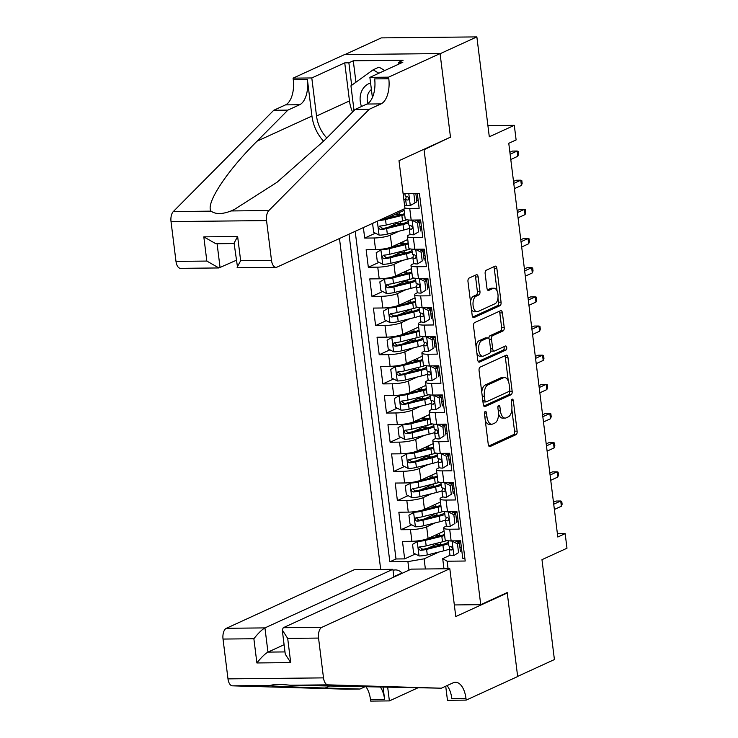 <?xml version="1.0" encoding="UTF-8"?>
<svg xmlns="http://www.w3.org/2000/svg" width="738" height="738" viewBox="0 0 738 738"><rect width="100%" height="100%" fill="white"/><g stroke="black" fill="none" stroke-linecap="round" stroke-linejoin="round"><path stroke-width="1.11" d="M485.226 411.481A2.057 1.042 89.4 0 0 484.469 413.944L488.252 444.359A2.934 1.485 89.4 0 0 489.728 446.638A2.934 1.485 89.4 0 0 490.05 446.564L516.037 434.664A2.934 1.485 89.4 0 0 517.126 431.14L513.334 400.725A2.057 1.042 89.4 0 0 512.31 399.129A2.057 1.042 89.4 0 0 512.08 399.184A2.057 1.042 89.4 0 0 511.314 401.647L511.803 405.586A9.4 4.76 89.4 0 1 508.325 416.859L506.167 417.856A9.4 4.76 89.4 0 1 505.115 418.095A9.4 4.76 89.4 0 1 500.401 410.808L499.912 406.869A2.057 1.042 89.4 0 0 498.879 405.282A2.057 1.042 89.4 0 0 498.648 405.328A2.057 1.042 89.4 0 0 497.892 407.8L498.381 411.73A9.4 4.76 89.4 0 1 494.903 423.012L492.735 423.999A9.4 4.76 89.4 0 1 491.692 424.239A9.4 4.76 89.4 0 1 486.979 416.952L486.49 413.022A2.057 1.042 89.4 0 0 485.456 411.426A2.057 1.042 89.4 0 0 485.226 411.481M478.159 276.953A2.934 1.485 89.4 0 0 476.683 274.674A2.934 1.485 89.4 0 0 476.361 274.757L469.073 278.088A2.934 1.485 89.4 0 0 467.984 281.612L472.191 315.394A2.934 1.485 89.4 0 0 473.667 317.672A2.934 1.485 89.4 0 0 473.99 317.598L499.977 305.698A2.934 1.485 89.4 0 0 501.065 302.174L496.858 268.392A2.934 1.485 89.4 0 0 495.382 266.123A2.934 1.485 89.4 0 0 495.06 266.197L486.25 270.228A2.934 1.485 89.4 0 0 485.161 273.752L486.96 288.207A2.934 1.485 89.4 0 0 488.436 290.486A2.934 1.485 89.4 0 0 488.759 290.412L493.132 288.41A7.86 3.976 89.4 0 1 493.999 288.207A7.86 3.976 89.4 0 1 498.03 295.154A7.86 3.976 89.4 0 1 495.041 303.724L477.929 311.556A7.86 3.976 89.4 0 1 477.062 311.759A7.86 3.976 89.4 0 1 473.03 304.812A7.86 3.976 89.4 0 1 476.019 296.242L478.87 294.932A2.934 1.485 89.4 0 0 479.958 291.409L478.159 276.953L475.576 276.981A2.934 1.485 89.4 0 0 475.051 275.357M449.497 137.591L424.064 149.703L480.733 604.671L507.2 592.549L517.642 676.395L554.413 659.56L541.969 559.672L566.978 548.223L565.16 533.648L557.808 537.015L508.768 143.292L516.12 139.925L514.303 125.34L487.91 125.617M450.531 137.582L440.088 53.736L476.859 36.9L489.303 136.788L514.303 125.34M480.161 367.118A2.934 1.485 89.4 0 0 479.073 370.642L483.279 404.424A2.934 1.485 89.4 0 0 484.755 406.703A2.934 1.485 89.4 0 0 485.078 406.629L511.065 394.729A2.934 1.485 89.4 0 0 512.154 391.205L507.947 357.423A2.934 1.485 89.4 0 0 506.471 355.153A2.934 1.485 89.4 0 0 506.148 355.227L480.161 367.118M477.735 359.913L473.528 326.131A2.934 1.485 89.4 0 1 474.617 322.607L500.604 310.707A2.934 1.485 89.4 0 1 500.927 310.633A2.934 1.485 89.4 0 1 502.403 312.912L504.202 327.368A2.934 1.485 89.4 0 1 503.113 330.892L492.578 335.716A2.934 1.485 89.4 0 0 491.49 339.24L492.68 348.834A2.934 1.485 89.4 0 0 494.156 351.103A2.934 1.485 89.4 0 0 494.478 351.03L505.456 346.011A2.057 1.042 89.4 0 1 505.687 345.956A2.057 1.042 89.4 0 1 506.738 347.773A2.057 1.042 89.4 0 1 505.954 350.015L479.534 362.109A2.934 1.485 89.4 0 1 479.211 362.183A2.934 1.485 89.4 0 1 477.735 359.913M344.895 54.575L381.334 37.887L476.859 36.9M363.382 227.572L364.692 238.079L375.393 233.18M396.97 223.31L388.345 227.249M398.99 231.215L390.328 235.182A11.974 2.269 172.9 0 1 374.12 237.987L375.568 249.647L366.149 249.748L368.327 267.248L379.028 262.35M400.596 252.47L391.979 256.418M402.625 260.385L393.963 264.342A11.974 2.269 172.9 0 1 377.755 267.147L379.203 278.816L369.784 278.909L371.961 296.408L382.662 291.51M404.23 281.639L395.614 285.578M406.251 289.545L397.588 293.512A11.974 2.269 172.9 0 1 381.38 296.316L382.837 307.977L373.41 308.078L375.596 325.578L386.297 320.679M407.865 310.799L399.249 314.748M409.885 318.715L401.223 322.672A11.974 2.269 172.9 0 1 385.015 325.476L386.472 337.146L377.044 337.238L379.221 354.738L389.922 349.84M411.5 339.96L402.883 343.908M413.52 347.875L404.858 351.841A11.974 2.269 172.9 0 1 388.649 354.637L390.098 366.306L380.679 366.408L382.856 383.908L393.557 379M415.125 369.129L406.509 373.077M417.154 377.035L408.492 381.002A11.974 2.269 172.9 0 1 392.284 383.806L393.732 395.476L384.314 395.568L386.491 413.068L397.192 408.169M418.76 398.289L410.144 402.238M420.78 406.204L412.127 410.171A11.974 2.269 172.9 0 1 395.909 412.966L397.367 424.636L387.948 424.737L390.125 442.228L400.826 437.33M422.394 427.459L413.778 431.407M424.415 435.365L415.752 439.331A11.974 2.269 172.9 0 1 399.544 442.136L401.002 453.796L391.574 453.898L393.76 471.397L404.452 466.499M426.029 456.619L417.413 460.567M428.049 464.534L419.387 468.501A11.974 2.269 172.9 0 1 403.179 471.296L404.636 482.966L395.208 483.058L397.385 500.558L408.086 495.659M429.664 485.788L421.038 489.728M431.684 493.694L423.022 497.661A11.974 2.269 172.9 0 1 406.813 500.465L408.262 512.126L398.843 512.227L401.02 529.727L410.448 529.626A11.974 2.269 -7.1 0 0 426.656 526.831L435.319 522.864M433.289 514.949L424.673 518.897M411.721 524.829L401.02 529.727M464.866 558.269L462.744 558.288L460.558 540.788L451.139 540.889A11.974 2.269 -7.1 0 1 445.143 539.672L443.686 528.011A11.974 2.269 -7.1 0 0 449.682 529.22L459.11 529.128L456.923 511.628L447.505 511.72A11.974 2.269 -7.1 0 1 441.509 510.511L440.051 498.842A11.974 2.269 172.9 0 1 441.61 497.467L442.984 496.84M440.051 498.842A11.974 2.269 172.9 0 0 446.056 500.06L455.475 499.958L453.298 482.458L443.87 482.56A11.974 2.269 -7.1 0 1 437.874 481.342L436.426 469.682A11.974 2.269 172.9 0 1 437.975 468.307L439.359 467.671M436.426 469.682A11.974 2.269 172.9 0 0 442.422 470.89L451.841 470.798L449.663 453.298L440.235 453.39A11.974 2.269 -7.1 0 1 434.239 452.182L432.791 440.512A11.974 2.269 172.9 0 1 434.341 439.138L435.724 438.51M432.791 440.512A11.974 2.269 172.9 0 0 438.787 441.73L448.206 441.628L446.029 424.129L436.61 424.23A11.974 2.269 -7.1 0 1 430.605 423.012L429.156 411.352A11.974 2.269 172.9 0 1 430.706 409.977L432.09 409.341M429.156 411.352A11.974 2.269 172.9 0 0 435.152 412.56L444.58 412.468L442.394 394.968L432.975 395.061A11.974 2.269 -7.1 0 1 426.979 393.852L425.522 382.183A11.974 2.269 172.9 0 1 427.081 380.808L428.455 380.181M425.522 382.183A11.974 2.269 172.9 0 0 431.518 383.4L440.946 383.299L438.769 365.799L429.341 365.9A11.974 2.269 -7.1 0 1 423.344 364.683L421.887 353.022A11.974 2.269 172.9 0 1 423.446 351.648L424.83 351.011M421.887 353.022A11.974 2.269 172.9 0 0 427.892 354.231L437.311 354.139L435.134 336.639L425.706 336.731A11.974 2.269 -7.1 0 1 419.71 335.522L418.261 323.853A11.974 2.269 172.9 0 1 419.811 322.488L421.195 321.851M418.261 323.853A11.974 2.269 172.9 0 0 424.258 325.071L433.676 324.969L431.499 307.469L422.081 307.571A11.974 2.269 -7.1 0 1 416.075 306.353L414.627 294.693A11.974 2.269 172.9 0 1 416.177 293.318L417.56 292.691M414.627 294.693A11.974 2.269 172.9 0 0 420.623 295.901L430.051 295.809L427.865 278.309L418.446 278.411A11.974 2.269 -7.1 0 1 412.45 277.193L410.992 265.523A11.974 2.269 172.9 0 1 412.551 264.158L413.926 263.521M410.992 265.523A11.974 2.269 172.9 0 0 416.988 266.741L426.416 266.639L424.23 249.14L414.811 249.241A11.974 2.269 -7.1 0 1 408.815 248.033L407.358 236.363A11.974 2.269 172.9 0 1 408.917 234.988L410.291 234.361M407.358 236.363A11.974 2.269 172.9 0 0 413.354 237.571L422.782 237.479L420.605 219.979L411.177 220.081A11.974 2.269 -7.1 0 1 405.18 218.863L403.954 209.002M380.642 219.675A11.974 2.269 -7.1 0 0 388.151 217.682L404.12 210.367M375.568 249.647A11.974 2.269 -7.1 0 0 391.777 246.852L407.754 239.536M379.203 278.816A11.974 2.269 -7.1 0 0 395.411 276.012L411.389 268.697M382.837 307.977A11.974 2.269 -7.1 0 0 399.046 305.181L415.024 297.866M386.472 337.146A11.974 2.269 -7.1 0 0 402.68 334.342L418.649 327.026M390.098 366.306A11.974 2.269 -7.1 0 0 406.315 363.502L422.284 356.196M393.732 395.476A11.974 2.269 -7.1 0 0 409.941 392.671L425.918 385.356M397.367 424.636A11.974 2.269 -7.1 0 0 413.575 421.832L429.553 414.525M401.002 453.796A11.974 2.269 -7.1 0 0 417.21 451.001L433.188 443.686M404.636 482.966A11.974 2.269 -7.1 0 0 420.844 480.161L436.813 472.855M408.262 512.126A11.974 2.269 -7.1 0 0 424.47 509.331L440.448 502.015M402.173 573.269A9.28 7.804 -114.6 0 0 393.031 570.409M423.022 149.713L424.064 149.703M339.48 238.522L380.697 569.441M480.733 604.671L454.331 604.939M349.019 234.158L389.83 561.812L407.902 561.618L424.11 558.823L438.944 552.024M403.114 193.725L419.442 193.55L465.208 561.028L447.136 561.212L448.077 568.74M408.963 570.16L407.902 561.618M418.105 199.952L416.721 200.588M406.666 205.192L405.282 205.828A11.974 2.269 172.9 0 0 404.664 206.142M421.739 229.121L420.356 229.749M425.374 258.282L423.99 258.918M429.009 287.451L427.625 288.078M432.634 316.611L431.26 317.248M436.269 345.771L434.885 346.408M439.903 374.941L438.52 375.577M443.538 404.101L442.154 404.738M447.173 433.271L445.789 433.907M450.798 462.431L449.414 463.067M454.433 491.6L453.049 492.228M355.19 231.326L396.002 558.98L404.655 558.887L402.478 541.388L411.896 541.295A11.974 2.269 -7.1 0 0 428.105 538.491L444.082 531.175M458.067 520.76L456.684 521.397M446.619 526L445.245 526.637A11.974 2.269 -7.1 0 0 443.686 528.011M404.894 207.996A11.974 2.269 172.9 0 0 409.728 208.411L419.147 208.31L417.311 193.577M406.813 500.465L397.385 500.558M403.179 471.296L393.76 471.397M399.544 442.136L390.125 442.228M395.909 412.966L386.491 413.068M392.284 383.806L382.856 383.908M388.649 354.637L379.221 354.738M385.015 325.476L375.596 325.578M381.38 296.316L371.961 296.408M377.755 267.147L368.327 267.248M374.12 237.987L364.692 238.079M424.11 558.823L425.374 568.98M443.962 568.786L442.699 558.629L447.136 561.212M461.702 549.93L460.318 550.557M450.254 555.17L442.699 558.629M565.16 533.648L557.393 533.722M442.431 544.478L442.615 544.478A19.004 3.607 -7.1 0 0 440.641 544.46A9.428 1.79 172.9 0 1 436.038 543.5L436.029 543.426M436.924 544.118L428.308 548.057M415.356 553.989L404.655 558.887M396.002 558.98L389.83 561.812M438.806 515.318L438.981 515.318A19.004 3.607 -7.1 0 0 437.007 515.29A9.428 1.79 172.9 0 1 432.413 514.331L432.403 514.266M428.769 485.097L428.778 485.17A9.428 1.79 172.9 0 0 433.372 486.13A19.004 3.607 -7.1 0 1 435.355 486.148L435.171 486.139M425.134 455.936L425.143 456.001A9.428 1.79 172.9 0 0 429.737 456.96A19.004 3.607 -7.1 0 1 431.721 456.988L431.536 456.979M421.499 426.767L421.509 426.841A9.428 1.79 172.9 0 0 426.103 427.8A19.004 3.607 -7.1 0 1 428.095 427.819L427.902 427.819M417.874 397.607L417.874 397.681A9.428 1.79 172.9 0 0 422.477 398.631A19.004 3.607 -7.1 0 1 424.461 398.658L424.267 398.649M414.239 368.446L414.249 368.511A9.428 1.79 172.9 0 0 418.843 369.47A19.004 3.607 -7.1 0 1 420.826 369.489L420.642 369.489M410.605 339.277L410.614 339.351A9.428 1.79 172.9 0 0 415.208 340.301A19.004 3.607 -7.1 0 1 417.191 340.329L417.007 340.319M406.97 310.117L406.979 310.181A9.428 1.79 172.9 0 0 411.573 311.141A19.004 3.607 -7.1 0 1 413.566 311.159L413.372 311.159M403.335 280.947L403.345 281.021A9.428 1.79 172.9 0 0 407.948 281.971A19.004 3.607 -7.1 0 1 409.931 281.999L409.738 281.99M396.075 222.618L396.085 222.691A9.428 1.79 172.9 0 0 400.679 223.642A19.004 3.607 -7.1 0 1 402.662 223.669L402.478 223.66M485.3 420.623A9.4 4.76 89.4 0 0 489.11 424.267L491.692 424.239M498.519 413.926A9.4 4.76 89.4 0 0 502.541 418.123L505.115 418.095M488.787 445.992L513.454 434.691A2.934 1.485 89.4 0 0 514.543 431.167L511.858 409.618M508.316 381.186L505.364 357.45A2.934 1.485 89.4 0 0 504.838 355.827M483.805 406.057L508.482 394.756A2.934 1.485 89.4 0 0 509.571 391.232L509.515 390.808M484.912 400.347A2.057 1.042 89.4 0 0 485.936 401.942A2.057 1.042 89.4 0 0 486.167 401.896L508.98 391.454A2.057 1.042 89.4 0 0 509.737 388.981L509.22 384.83A9.4 4.76 89.4 0 0 504.506 377.542A9.4 4.76 89.4 0 0 503.464 377.782L487.873 384.922A9.4 4.76 89.4 0 0 484.396 396.195L484.912 400.347L482.772 400.374M482.956 401.813A2.057 1.042 89.4 0 0 483.362 401.97A2.057 1.042 89.4 0 0 483.584 401.915M504.506 377.542L501.923 377.57A9.4 4.76 89.4 0 0 500.881 377.81L503.464 377.782M481.757 392.201A9.4 4.76 89.4 0 1 485.29 384.95L500.881 377.81M488.86 338.428A2.934 1.485 89.4 0 1 489.995 335.744L500.53 330.919A2.934 1.485 89.4 0 0 501.619 327.395L499.82 312.94A2.934 1.485 89.4 0 0 499.285 311.307M490.705 350.596A2.934 1.485 89.4 0 0 491.573 351.131L494.156 351.103M478.261 361.537L503.371 350.043A2.057 1.042 89.4 0 0 503.906 346.712M481.637 340.725A7.86 3.976 89.4 0 0 478.648 349.295A7.86 3.976 89.4 0 0 482.67 356.242A7.86 3.976 89.4 0 0 483.547 356.039L489.571 353.281A2.934 1.485 89.4 0 0 490.659 349.757L489.469 340.163A2.934 1.485 89.4 0 0 487.993 337.884A2.934 1.485 89.4 0 0 487.67 337.967L481.637 340.725L479.054 340.753A7.86 3.976 89.4 0 0 476.102 346.823M476.896 353.207A7.86 3.976 89.4 0 0 480.097 356.269L482.67 356.242M487.993 337.884L485.41 337.912A2.934 1.485 89.4 0 0 485.087 337.995L487.67 337.967M479.054 340.753L485.087 337.995M470.521 302.008A7.86 3.976 89.4 0 1 473.445 296.27L476.296 294.96A2.934 1.485 89.4 0 0 477.375 291.436L475.576 276.981M471.388 308.991A7.86 3.976 89.4 0 0 474.479 311.787L477.062 311.759M493.999 288.207L491.425 288.235A7.86 3.976 89.4 0 0 490.549 288.438L493.132 288.41M487.495 289.831L490.549 288.438M497.089 291.003L494.275 268.42A2.934 1.485 89.4 0 0 493.74 266.796M472.717 317.026L497.394 305.726A2.934 1.485 89.4 0 0 498.482 302.202L497.956 297.986M437.468 536.471L438.049 536.203A1.799 0.913 89.4 0 0 438.612 535.41M418.667 540.779L412.542 544.349L413.631 553.103L419.156 555.963A7.933 1.504 -7.1 0 0 427.293 554.921L443.63 550.862A22.896 4.345 -7.1 0 0 449.221 549.173A7.933 1.504 -7.1 0 0 449.221 549.256A7.933 1.504 -7.1 0 0 451.305 550.004L451.757 549.921M421.647 540.299A4.041 0.766 -7.1 0 0 423.335 539.976L439.673 535.917A19.004 3.607 -7.1 0 0 444.488 534.45M417.348 541.378A7.933 1.504 -7.1 0 0 425.475 540.336L441.813 536.286A22.896 4.345 -7.1 0 0 444.627 535.52M435.669 535.032A9.428 1.79 -7.1 0 0 439.516 535.419L439.258 533.389M446.813 540.594A22.896 4.345 172.9 0 1 442.505 541.821L426.167 545.88A7.933 1.504 172.9 0 1 420.153 546.821C418.068 548.113 418.215 549.284 420.586 550.317A7.933 1.504 -7.1 0 0 426.601 549.376L442.938 545.327A22.896 4.345 -7.1 0 0 448.519 543.638M448.335 542.135A19.004 3.607 172.9 0 1 440.798 544.958L424.461 549.017A4.041 0.766 172.9 0 1 422.708 549.349L420.568 547.744M441.499 535.437A19.004 3.607 -7.1 0 0 439.516 535.419M420.153 546.821L419.535 546.978M458.556 552.633L453.75 555.603L458.556 552.633L457.468 543.888L451.942 541.019A7.933 1.504 172.9 0 1 449.414 540.862M453.75 555.603A7.933 1.504 172.9 0 1 449.912 554.801L449.221 549.256M459.931 547.439A19.004 3.607 172.9 0 1 461.333 547.015M460.466 551.756L459.377 543.011L457.468 543.888M455.198 540.843L459.377 543.011M459.654 540.797A22.896 4.345 -7.1 0 0 456.721 541.637M458.04 542.319A19.004 3.607 172.9 0 1 460.65 541.471M449.949 546.378L449.23 549.146M452.136 549.625L451.305 550.004C452.911 548.924 452.763 547.762 450.872 546.498A7.933 1.504 172.9 0 1 448.787 545.76L448.16 540.779M561.378 506.25L562.116 504.22L561.747 501.305L560.723 501.001L561.378 506.25L554.376 509.46M553.721 504.211L560.723 501.001L556.074 501.047L553.472 502.237M370.577 82.988A19.456 16.374 -114.6 0 0 361.334 91.973A19.456 16.374 -114.6 0 0 361.5 106.512M371.389 89.51A13.321 11.208 -114.6 0 0 368.031 94.113A13.321 11.208 -114.6 0 0 367.93 103.458M354.028 110.543L350.947 85.811L373.124 69.815L379.009 67.121L384.766 70.534M373.124 69.815L378.88 73.228M393.861 577.07L392.902 569.312L354.305 569.718L226.345 628.296L264.942 627.9L267.959 652.106L284.997 651.922M392.902 569.312L264.942 627.9C261.861 629.671 258.171 633.287 253.872 638.748L223.024 639.062L227.987 678.877L323.502 677.881A8.976 4.548 89.4 0 0 327.921 684.846L441.389 688.194L453.15 682.807A20.95 10.6 -90.6 0 1 455.475 682.263A20.95 10.6 -90.6 0 1 465.992 698.508L466.185 700.113L517.661 676.543L507.255 592.983L506.222 592.992M441.389 688.194L290.145 685.233C280.8 684.181 274.139 684.255 270.173 685.445C265.274 685.823 291.261 687.032 325.209 688.01L359.996 689.034L365.365 686.58M359.996 689.034L345.864 689.181L232.396 685.833A8.976 4.548 -90.6 0 1 227.987 678.877M507.255 592.983L455.78 616.553L449.82 568.721L321.869 627.309A8.976 4.548 89.4 0 0 318.548 638.075L323.502 677.881M232.396 685.833L269.877 685.501M417.468 688.047L389.387 700.906L370.67 701.1L370.467 699.495A20.95 10.6 -90.6 0 0 365.771 686.589M466.185 700.113L447.468 700.307L445.715 686.211M449.82 568.721L411.232 569.127L283.272 627.706L321.869 627.309M383.068 687.041L384.599 699.347L370.467 699.495M387.671 687.17L389.387 700.906M223.024 639.062A8.976 4.548 -90.6 0 1 226.345 628.296M447.043 685.602A20.95 10.6 -90.6 0 1 451.85 698.655L465.992 698.508M380.301 686.967A20.95 10.6 -90.6 0 1 384.599 699.347M284.093 644.717L267.959 652.106C264.877 653.877 261.187 657.503 256.889 662.955L253.872 638.748M318.548 638.075L287.691 638.398L282.267 629.984L283.272 627.706M287.691 638.398L290.707 662.604L285.274 654.191L282.267 629.984M404.959 208.54L277.008 267.119A8.976 4.548 89.4 0 1 276.012 267.35A8.976 4.548 89.4 0 1 271.501 260.394L266.547 220.588L171.022 221.575A8.976 4.548 -90.6 0 1 173.319 211.548L273.752 110.266L285.523 104.879A20.95 10.6 89.4 0 0 293.272 79.75L293.078 78.145L344.554 54.575L440.069 53.588L450.475 137.148L399 160.709L404.959 208.54M273.752 110.266L287.894 110.119L257.092 141.17C226.972 170.865 205.247 203.909 211.096 211.151C215.607 214.417 222.267 214.343 231.068 210.948L234.223 209.564L277.027 182.268L324.342 140.478L355.144 109.418L366.906 104.03A20.95 10.6 89.4 0 0 374.664 78.901L388.797 78.763L388.594 77.158L440.069 53.588M355.144 109.418L369.277 109.27L381.039 103.892A20.95 10.6 89.4 0 0 388.797 78.763M257.092 141.17L311.953 116.06L307.405 79.603A20.95 10.6 89.4 0 1 299.656 104.731L287.894 110.119M175.985 261.381L206.834 261.067L218.891 267.949L180.487 268.346A8.976 4.548 -90.6 0 1 175.985 261.381L171.022 221.575M231.068 210.948L268.844 210.551L369.277 109.27M352.57 112.01A33.671 28.33 65.4 0 1 349.48 100.931L344.738 62.868L348.871 62.822L351.666 85.294M398.907 64.058L398.695 62.306L403.105 60.285L353.281 60.802L348.871 62.822M398.695 62.306L402.819 62.269L369.876 77.352L388.594 77.158M293.078 78.145L311.796 77.951L316.528 116.014A33.671 28.33 -114.6 0 0 326.814 137.988M344.738 62.868L311.796 77.951M236.215 260.32L218.891 267.949M311.953 116.06A38.985 32.804 -114.6 0 0 323.604 141.226M372.395 97.545L369.876 77.352M268.844 210.551A8.976 4.548 89.4 0 0 266.547 220.588M353.281 60.802L355.947 82.204M206.834 261.067L203.817 236.861L215.883 243.743L234.131 243.549M203.817 236.861L237.636 236.511L234.075 243.097L237.599 267.756L276.012 267.35M237.636 236.511L240.653 260.717L237.092 267.304M433.833 507.301L434.414 507.034A1.799 0.913 89.4 0 0 434.977 506.24M415.033 511.609L408.907 515.189L410.005 523.934L415.531 526.803A7.933 1.504 -7.1 0 0 423.658 525.751L439.996 521.701A22.896 4.345 -7.1 0 0 445.586 520.013M418.012 511.139A4.041 0.766 -7.1 0 0 419.701 510.807L436.047 506.757A19.004 3.607 -7.1 0 0 440.854 505.29M413.714 512.218A7.933 1.504 -7.1 0 0 421.841 511.176L438.188 507.117A22.896 4.345 -7.1 0 0 440.992 506.36M432.034 505.871A9.428 1.79 -7.1 0 0 435.881 506.25L435.623 504.22M443.178 511.425A22.896 4.345 172.9 0 1 438.87 512.661L422.533 516.711A7.933 1.504 172.9 0 1 416.518 517.652C414.433 518.952 414.581 520.115 416.952 521.157A7.933 1.504 -7.1 0 0 422.966 520.216L439.313 516.157A22.896 4.345 -7.1 0 0 444.885 514.478M444.7 512.965A19.004 3.607 172.9 0 1 437.173 515.797L420.826 519.847A4.041 0.766 172.9 0 1 419.073 520.189L416.933 518.583M437.865 506.268A19.004 3.607 -7.1 0 0 435.881 506.25M416.518 517.652L415.909 517.808M430.208 478.141L430.789 477.873A1.799 0.913 89.4 0 0 431.343 477.08M411.407 482.449L405.282 486.019L406.37 494.774L411.896 497.633A7.933 1.504 -7.1 0 0 420.023 496.591L436.37 492.532A22.896 4.345 -7.1 0 0 441.951 490.853M414.387 481.969A4.041 0.766 -7.1 0 0 416.066 481.646L432.413 477.587A19.004 3.607 -7.1 0 0 437.228 476.121M410.079 483.049A7.933 1.504 -7.1 0 0 418.206 482.006L434.553 477.956A22.896 4.345 -7.1 0 0 437.357 477.191M428.4 476.702A9.428 1.79 -7.1 0 0 432.247 477.089L431.998 475.06M439.544 482.265A22.896 4.345 172.9 0 1 435.245 483.491L418.898 487.55A7.933 1.504 172.9 0 1 412.883 488.491C410.798 489.783 410.946 490.955 413.326 491.988A7.933 1.504 -7.1 0 0 419.332 491.047L435.678 486.997A22.896 4.345 -7.1 0 0 441.25 485.309M441.066 483.805A19.004 3.607 172.9 0 1 433.538 486.628L417.191 490.687A4.041 0.766 172.9 0 1 415.439 491.019L413.308 489.414M434.23 477.108A19.004 3.607 -7.1 0 0 432.247 477.089M412.883 488.491L412.274 488.648M426.573 448.972L427.154 448.704A1.799 0.913 89.4 0 0 427.708 447.911M407.773 453.28L401.647 456.859L402.736 465.604L408.262 468.473A7.933 1.504 -7.1 0 0 416.389 467.422L432.736 463.372A22.896 4.345 -7.1 0 0 438.326 461.684A7.933 1.504 -7.1 0 0 438.317 461.767A7.933 1.504 -7.1 0 0 440.411 462.505L440.854 462.431M410.752 452.809A4.041 0.766 -7.1 0 0 412.441 452.477L428.778 448.427A19.004 3.607 -7.1 0 0 433.593 446.96M406.444 453.888A7.933 1.504 -7.1 0 0 414.581 452.846L430.918 448.787A22.896 4.345 -7.1 0 0 433.723 448.031M424.765 447.542A9.428 1.79 -7.1 0 0 428.612 447.92L428.363 445.89M435.918 453.095A22.896 4.345 172.9 0 1 431.61 454.331L415.263 458.381A7.933 1.504 172.9 0 1 409.258 459.322C407.173 460.623 407.311 461.785 409.691 462.827A7.933 1.504 -7.1 0 0 415.706 461.887L432.044 457.828A22.896 4.345 -7.1 0 0 437.625 456.149M437.431 454.645A19.004 3.607 172.9 0 1 429.903 457.468L413.566 461.518A4.041 0.766 172.9 0 1 411.804 461.859L409.673 460.254M430.595 447.938A19.004 3.607 -7.1 0 0 428.612 447.92M409.258 459.322L408.64 459.479M422.939 419.811L423.52 419.544A1.799 0.913 89.4 0 0 424.082 418.75M404.138 424.119L398.013 427.689L399.101 436.444L404.627 439.304A7.933 1.504 -7.1 0 0 412.763 438.261L429.101 434.202A22.896 4.345 -7.1 0 0 434.691 432.523M407.118 423.64A4.041 0.766 -7.1 0 0 408.806 423.317L425.143 419.258A19.004 3.607 -7.1 0 0 429.959 417.791M402.81 424.719A7.933 1.504 -7.1 0 0 410.946 423.677L427.284 419.627A22.896 4.345 -7.1 0 0 430.088 418.861M421.13 418.372A9.428 1.79 -7.1 0 0 424.977 418.76L424.728 416.73M432.284 423.935A22.896 4.345 172.9 0 1 427.975 425.162L411.638 429.221A7.933 1.504 172.9 0 1 405.623 430.162C403.538 431.453 403.686 432.625 406.057 433.658A7.933 1.504 -7.1 0 0 412.072 432.717L428.409 428.667A22.896 4.345 -7.1 0 0 433.99 426.979M433.796 425.475A19.004 3.607 172.9 0 1 426.269 428.298L409.931 432.357A4.041 0.766 172.9 0 1 408.169 432.689L406.038 431.084M426.97 418.778A19.004 3.607 -7.1 0 0 424.977 418.76M405.623 430.162L405.005 430.319M454.922 523.473L450.125 526.443L454.922 523.473L453.833 514.718L448.307 511.858A7.933 1.504 172.9 0 1 445.78 511.702M450.125 526.443A7.933 1.504 172.9 0 1 446.278 525.631L445.586 520.096A7.933 1.504 -7.1 0 0 447.68 520.834L448.123 520.76M456.296 518.279A19.004 3.607 172.9 0 1 457.708 517.855M456.831 522.596L455.743 513.842L453.833 514.718M451.564 511.683L455.743 513.842M456.019 511.637A22.896 4.345 -7.1 0 0 453.086 512.467M454.405 513.15A19.004 3.607 172.9 0 1 457.016 512.31M446.324 517.209L445.595 519.976A7.933 1.504 -7.1 0 0 445.586 520.096M448.501 520.456L447.68 520.834C449.276 519.764 449.138 518.593 447.237 517.338A7.933 1.504 172.9 0 1 445.152 516.591L444.534 511.619M557.744 477.089L558.481 475.051L558.112 472.135L557.089 471.84L557.744 477.089L550.742 480.29M550.087 475.041L557.089 471.84L552.448 471.886L549.838 473.076M451.287 494.303L446.49 497.274L451.287 494.303L450.198 485.558L444.673 482.689A7.933 1.504 172.9 0 1 442.145 482.532M446.49 497.274A7.933 1.504 172.9 0 1 442.643 496.471L441.951 490.927A7.933 1.504 -7.1 0 0 444.045 491.674L444.488 491.591M452.662 489.11A19.004 3.607 172.9 0 1 454.073 488.685M453.197 493.427L452.108 484.681L450.198 485.558M447.929 482.514L452.108 484.681M452.385 482.467A22.896 4.345 -7.1 0 0 449.451 483.307M450.77 483.99A19.004 3.607 172.9 0 1 453.381 483.141M442.689 488.049L441.961 490.816A7.933 1.504 -7.1 0 0 441.951 490.927M444.876 491.296L444.045 491.674C445.651 490.595 445.503 489.432 443.612 488.169A7.933 1.504 172.9 0 1 441.518 487.431L440.9 482.449M554.109 447.92L554.847 445.89L554.487 442.975L553.463 442.671L554.109 447.92L547.107 451.13M546.452 445.881L553.463 442.671L548.814 442.717L546.212 443.907M447.652 465.143L442.855 468.113L447.652 465.143L446.564 456.388L441.038 453.529A7.933 1.504 172.9 0 1 438.52 453.372M442.855 468.113A7.933 1.504 172.9 0 1 439.009 467.302L438.317 461.767M449.027 459.949A19.004 3.607 172.9 0 1 450.438 459.525M449.571 464.267L448.473 455.512L446.564 456.388M444.294 453.353L448.473 455.512M448.75 453.307A22.896 4.345 -7.1 0 0 445.826 454.138M447.136 454.82A19.004 3.607 172.9 0 1 449.746 453.981M439.055 458.888L438.326 461.647M441.241 462.126L440.411 462.505C442.016 461.434 441.868 460.263 439.977 459.008A7.933 1.504 172.9 0 1 437.883 458.261L437.265 453.289M550.483 418.76L551.212 416.721L550.852 413.806L549.828 413.511L550.483 418.76L543.472 421.961M542.817 416.712L549.828 413.511L545.179 413.557L542.578 414.747M444.027 435.974L439.221 438.944L444.027 435.974L442.929 427.228L437.403 424.368A7.933 1.504 172.9 0 1 434.885 424.202M439.221 438.944A7.933 1.504 172.9 0 1 435.374 438.141L434.691 432.597A7.933 1.504 -7.1 0 0 436.776 433.344L437.228 433.261M445.401 430.789A19.004 3.607 172.9 0 1 446.804 430.355M445.936 435.097L444.848 426.352L442.929 427.228M440.669 424.184L444.848 426.352M445.125 424.138A22.896 4.345 -7.1 0 0 442.191 424.977M443.501 425.66A19.004 3.607 172.9 0 1 446.112 424.811M435.42 429.719L434.7 432.486A7.933 1.504 -7.1 0 0 434.691 432.597M437.606 432.966L436.776 433.344C438.381 432.265 438.234 431.103 436.342 429.839A7.933 1.504 172.9 0 1 434.248 429.101L433.63 424.119M546.849 389.59L547.587 387.561L547.218 384.646L546.194 384.341L546.849 389.59L539.847 392.8M539.192 387.551L546.194 384.341L541.544 384.387L538.943 385.587M419.304 390.642L419.885 390.384A1.799 0.913 89.4 0 0 420.448 389.581M400.503 394.95L394.378 398.529L395.467 407.275L401.002 410.144A7.933 1.504 -7.1 0 0 409.129 409.092L425.466 405.042A22.896 4.345 -7.1 0 0 431.057 403.354M403.483 394.479A4.041 0.766 -7.1 0 0 405.171 394.147L421.518 390.098A19.004 3.607 -7.1 0 0 426.324 388.631M399.184 395.559A7.933 1.504 -7.1 0 0 407.311 394.516L423.649 390.457A22.896 4.345 -7.1 0 0 426.463 389.701M417.505 389.212A9.428 1.79 -7.1 0 0 421.352 389.59L421.094 387.561M428.649 394.765A22.896 4.345 172.9 0 1 424.341 396.002L408.003 400.051A7.933 1.504 172.9 0 1 401.989 400.992C399.904 402.293 400.051 403.455 402.422 404.498A7.933 1.504 -7.1 0 0 408.437 403.557L424.784 399.498A22.896 4.345 -7.1 0 0 430.355 397.819M430.171 396.315A19.004 3.607 172.9 0 1 422.643 399.138L406.297 403.197A4.041 0.766 172.9 0 1 404.544 403.529L402.404 401.924M423.335 389.618A19.004 3.607 -7.1 0 0 421.352 389.59M401.989 400.992L401.371 401.149M440.392 406.813L435.595 409.784L440.392 406.813L439.304 398.059L433.778 395.199A7.933 1.504 172.9 0 1 431.25 395.042M435.595 409.784A7.933 1.504 172.9 0 1 431.748 408.981L431.057 403.437A7.933 1.504 -7.1 0 0 433.141 404.175L433.593 404.101M441.767 401.62A19.004 3.607 172.9 0 1 443.169 401.195M442.302 405.937L441.213 397.192L439.304 398.059M437.034 395.024L441.213 397.192M441.49 394.978A22.896 4.345 -7.1 0 0 438.556 395.808M439.876 396.49A19.004 3.607 172.9 0 1 442.486 395.651M431.785 400.559L431.066 403.317A7.933 1.504 -7.1 0 0 431.057 403.437M433.972 403.797L433.141 404.175C434.747 403.105 434.608 401.933 432.708 400.679A7.933 1.504 172.9 0 1 430.623 399.931L429.996 394.959M543.214 360.43L543.952 358.4L543.583 355.476L542.559 355.181L543.214 360.43L536.212 363.631M535.557 358.382L542.559 355.181L537.919 355.227L535.308 356.417M415.679 361.482L416.25 361.214A1.799 0.913 89.4 0 0 416.813 360.421M396.869 365.79L390.743 369.36L391.841 378.114L397.367 380.974A7.933 1.504 -7.1 0 0 405.494 379.932L421.841 375.873A22.896 4.345 -7.1 0 0 427.422 374.194M399.858 365.31A4.041 0.766 -7.1 0 0 401.537 364.987L417.883 360.937A19.004 3.607 -7.1 0 0 422.69 359.471M395.55 366.389A7.933 1.504 -7.1 0 0 403.677 365.347L420.023 361.297A22.896 4.345 -7.1 0 0 422.828 360.531M413.87 360.043A9.428 1.79 -7.1 0 0 417.717 360.43L417.459 358.4M425.014 365.605A22.896 4.345 172.9 0 1 420.715 366.832L404.369 370.891A7.933 1.504 172.9 0 1 398.354 371.832C396.269 373.124 396.417 374.295 398.788 375.328A7.933 1.504 -7.1 0 0 404.802 374.387L421.149 370.338A22.896 4.345 -7.1 0 0 426.721 368.649M426.536 367.146A19.004 3.607 172.9 0 1 419.009 369.978L402.662 374.028A4.041 0.766 172.9 0 1 400.909 374.36L398.769 372.755M419.701 360.448A19.004 3.607 -7.1 0 0 417.717 360.43M398.354 371.832L397.745 371.989M436.758 377.644L431.961 380.614L436.758 377.644L435.669 368.899L430.143 366.039A7.933 1.504 172.9 0 1 427.616 365.873M431.961 380.614A7.933 1.504 172.9 0 1 428.114 379.812L427.422 374.267A7.933 1.504 -7.1 0 0 429.516 375.015L429.959 374.932M438.132 372.459A19.004 3.607 172.9 0 1 439.544 372.026M438.667 376.777L437.579 368.022L435.669 368.899M433.4 365.854L437.579 368.022M437.855 365.808A22.896 4.345 -7.1 0 0 434.922 366.648M436.241 367.33A19.004 3.607 172.9 0 1 438.852 366.491M428.16 371.389L427.431 374.157A7.933 1.504 -7.1 0 0 427.422 374.267M430.337 374.636L429.516 375.015C431.112 373.935 430.974 372.773 429.073 371.509A7.933 1.504 172.9 0 1 426.988 370.771L426.37 365.799M539.579 331.261L540.317 329.231L539.958 326.316L538.925 326.011L539.579 331.261L532.578 334.471M531.923 329.222L538.925 326.011L534.284 326.058L531.683 327.257M412.044 332.312L412.625 332.054A1.799 0.913 89.4 0 0 413.179 331.251M393.243 336.62L387.118 340.2L388.206 348.945L393.732 351.814A7.933 1.504 -7.1 0 0 401.859 350.771L418.206 346.712A22.896 4.345 -7.1 0 0 423.787 345.024M396.223 336.15A4.041 0.766 -7.1 0 0 397.902 335.827L414.249 331.768A19.004 3.607 -7.1 0 0 419.064 330.301M391.915 337.229A7.933 1.504 -7.1 0 0 400.042 336.187L416.389 332.128A22.896 4.345 -7.1 0 0 419.193 331.371M410.236 330.882A9.428 1.79 -7.1 0 0 414.083 331.261L413.834 329.24M421.389 336.436A22.896 4.345 172.9 0 1 417.081 337.672L400.734 341.722A7.933 1.504 172.9 0 1 394.719 342.672C392.634 343.963 392.782 345.126 395.162 346.168A7.933 1.504 -7.1 0 0 401.168 345.227L417.514 341.168A22.896 4.345 -7.1 0 0 423.086 339.489M422.902 337.986A19.004 3.607 172.9 0 1 415.374 340.808L399.027 344.867A4.041 0.766 172.9 0 1 397.275 345.2L395.144 343.594M416.066 331.288A19.004 3.607 -7.1 0 0 414.083 331.261M394.719 342.672L394.11 342.819M433.123 348.484L428.326 351.454L433.123 348.484L432.034 339.738L426.509 336.869A7.933 1.504 172.9 0 1 423.981 336.712M428.326 351.454A7.933 1.504 172.9 0 1 424.479 350.651L423.787 345.107A7.933 1.504 -7.1 0 0 425.881 345.845L426.324 345.771M434.498 343.29A19.004 3.607 172.9 0 1 435.909 342.866M435.033 347.607L433.944 338.862L432.034 339.738M429.765 336.694L433.944 338.862M434.221 336.648A22.896 4.345 -7.1 0 0 431.296 337.487M432.606 338.161A19.004 3.607 172.9 0 1 435.217 337.321M424.525 342.229L423.796 344.987A7.933 1.504 -7.1 0 0 423.787 345.107M426.712 345.467L425.881 345.845C427.486 344.775 427.339 343.604 425.448 342.349A7.933 1.504 172.9 0 1 423.354 341.611L422.736 336.629M535.954 302.1L536.683 300.071L536.323 297.146L535.299 296.851L535.954 302.1L528.943 305.301M528.288 300.052L535.299 296.851L530.65 296.897L528.048 298.087M408.409 303.152L408.99 302.884A1.799 0.913 89.4 0 0 409.544 302.091M389.609 307.46L383.483 311.039L384.572 319.785L390.098 322.644A7.933 1.504 -7.1 0 0 398.225 321.602L414.571 317.552A22.896 4.345 -7.1 0 0 420.162 315.864M392.588 306.98A4.041 0.766 -7.1 0 0 394.276 306.657L410.614 302.608A19.004 3.607 -7.1 0 0 415.429 301.141M388.28 308.069A7.933 1.504 -7.1 0 0 396.417 307.017L412.754 302.967A22.896 4.345 -7.1 0 0 415.559 302.202M406.601 301.713A9.428 1.79 -7.1 0 0 410.448 302.1L410.199 300.071M417.754 307.276A22.896 4.345 172.9 0 1 413.446 308.502L397.099 312.561A7.933 1.504 172.9 0 1 391.094 313.502C389.009 314.803 389.147 315.965 391.527 316.999A7.933 1.504 -7.1 0 0 397.542 316.058L413.88 312.008A22.896 4.345 -7.1 0 0 419.461 310.32M419.267 308.816A19.004 3.607 172.9 0 1 411.739 311.648L395.402 315.698A4.041 0.766 172.9 0 1 393.64 316.03L391.509 314.434M412.431 302.119A19.004 3.607 -7.1 0 0 410.448 302.1M391.094 313.502L390.476 313.659M429.488 319.314L424.691 322.285L429.488 319.314L428.4 310.569L422.874 307.709A7.933 1.504 172.9 0 1 420.356 307.543M424.691 322.285A7.933 1.504 172.9 0 1 420.844 321.482L420.162 315.938A7.933 1.504 -7.1 0 0 422.247 316.685L422.69 316.602M430.863 314.13A19.004 3.607 172.9 0 1 432.274 313.696M431.407 318.447L430.319 309.692L428.4 310.569M426.13 307.525L430.319 309.692M430.586 307.478A22.896 4.345 -7.1 0 0 427.662 308.318M428.972 309.001A19.004 3.607 172.9 0 1 431.582 308.161M420.891 313.06L420.162 315.827A7.933 1.504 -7.1 0 0 420.162 315.938M423.077 316.307L422.247 316.685C423.852 315.606 423.704 314.443 421.813 313.189A7.933 1.504 172.9 0 1 419.719 312.442L419.101 307.469M532.319 272.931L533.048 270.901L532.688 267.986L531.664 267.682L532.319 272.931L525.308 276.141M524.663 270.892L531.664 267.682L527.015 267.737L524.414 268.927M404.775 273.983L405.356 273.724A1.799 0.913 89.4 0 0 405.918 272.922M385.974 278.291L379.849 281.87L380.937 290.624L386.463 293.484A7.933 1.504 -7.1 0 0 394.599 292.442L410.937 288.383A22.896 4.345 -7.1 0 0 416.527 286.695M388.954 277.82A4.041 0.766 -7.1 0 0 390.642 277.497L406.979 273.438A19.004 3.607 -7.1 0 0 411.795 271.971M384.655 278.899A7.933 1.504 -7.1 0 0 392.782 277.857L409.12 273.798A22.896 4.345 -7.1 0 0 411.924 273.042M402.966 272.553A9.428 1.79 -7.1 0 0 406.813 272.931L406.564 270.911M414.119 278.106A22.896 4.345 172.9 0 1 409.811 279.342L393.474 283.401A7.933 1.504 172.9 0 1 387.459 284.342C385.374 285.634 385.522 286.805 387.893 287.838A7.933 1.504 -7.1 0 0 393.907 286.897L410.245 282.839A22.896 4.345 -7.1 0 0 415.826 281.16M415.642 279.656A19.004 3.607 172.9 0 1 408.105 282.479L391.767 286.538A4.041 0.766 172.9 0 1 390.015 286.87L387.874 285.265M408.806 272.959A19.004 3.607 -7.1 0 0 406.813 272.931M387.459 284.342L386.841 284.49M425.863 290.154L421.057 293.124L425.863 290.154L424.774 281.409L419.249 278.54A7.933 1.504 172.9 0 1 416.721 278.383M421.057 293.124A7.933 1.504 172.9 0 1 417.219 292.322L416.527 286.778A7.933 1.504 -7.1 0 0 418.612 287.516L419.064 287.442M427.237 284.96A19.004 3.607 172.9 0 1 428.64 284.536M427.772 289.278L426.684 280.532L424.774 281.409M422.505 278.364L426.684 280.532M426.961 278.318A22.896 4.345 -7.1 0 0 424.027 279.158M425.346 279.831A19.004 3.607 172.9 0 1 427.948 278.992M417.256 283.899L416.536 286.658A7.933 1.504 -7.1 0 0 416.527 286.778M419.442 287.137L418.612 287.516C420.217 286.445 420.07 285.274 418.178 284.019A7.933 1.504 172.9 0 1 416.084 283.281L415.466 278.3M528.685 243.771L529.423 241.741L529.054 238.826L528.03 238.522L528.685 243.771L521.683 246.981M521.028 241.723L528.03 238.522L523.38 238.568L520.779 239.758M401.14 244.822L401.721 244.555A1.799 0.913 89.4 0 0 402.284 243.761M382.339 249.13L376.214 252.71L377.303 261.455L382.837 264.315A7.933 1.504 -7.1 0 0 390.965 263.272L407.302 259.222A22.896 4.345 -7.1 0 0 412.893 257.534A7.933 1.504 -7.1 0 0 412.893 257.617A7.933 1.504 -7.1 0 0 414.987 258.355L415.429 258.272M406.297 252.83A19.004 3.607 -7.1 0 0 404.313 252.811A9.428 1.79 172.9 0 1 399.719 251.852L399.71 251.787M385.319 248.651A4.041 0.766 -7.1 0 0 387.007 248.328L403.354 244.278A19.004 3.607 -7.1 0 0 408.16 242.811M381.02 249.739A7.933 1.504 -7.1 0 0 389.147 248.688L405.494 244.638A22.896 4.345 -7.1 0 0 408.298 243.872M399.341 243.383A9.428 1.79 -7.1 0 0 403.188 243.771L402.93 241.741M410.485 248.946A22.896 4.345 172.9 0 1 406.177 250.182L389.839 254.232A7.933 1.504 172.9 0 1 383.825 255.173C381.74 256.473 381.887 257.636 384.258 258.678A7.933 1.504 -7.1 0 0 390.273 257.728L406.62 253.678A22.896 4.345 -7.1 0 0 412.191 251.999M412.007 250.486A19.004 3.607 172.9 0 1 404.479 253.319L388.133 257.368A4.041 0.766 172.9 0 1 386.38 257.7L384.24 256.104M405.171 243.789A19.004 3.607 -7.1 0 0 403.188 243.771M383.825 255.173L383.216 255.33M422.228 260.994L417.431 263.955L422.228 260.994L421.14 252.239L415.614 249.379A7.933 1.504 172.9 0 1 413.086 249.223M417.431 263.955A7.933 1.504 172.9 0 1 413.584 263.152L412.893 257.617M423.603 255.8A19.004 3.607 172.9 0 1 425.014 255.366M424.138 260.117L423.049 251.363L421.14 252.239M418.87 249.204L423.049 251.363M423.326 249.149A22.896 4.345 -7.1 0 0 420.392 249.988M421.712 250.671A19.004 3.607 172.9 0 1 424.322 249.831M413.621 254.73L412.902 257.497M415.808 257.977L414.987 258.355C416.583 257.276 416.444 256.114 414.544 254.859A7.933 1.504 172.9 0 1 412.459 254.112L411.841 249.14M525.05 214.601L525.788 212.572L525.419 209.657L524.395 209.352L525.05 214.601L518.048 217.811M517.393 212.562L524.395 209.352L519.755 209.407L517.144 210.598M397.514 215.662L398.096 215.395A1.799 0.913 89.4 0 0 398.649 214.601M373.686 222.858L372.589 223.54L373.677 232.295L379.203 235.154A7.933 1.504 -7.1 0 0 387.33 234.112L403.677 230.053A22.896 4.345 -7.1 0 0 409.258 228.365M381.694 219.49A4.041 0.766 -7.1 0 0 383.373 219.168L399.719 215.109A19.004 3.607 -7.1 0 0 404.535 213.642M378.806 220.514A7.933 1.504 -7.1 0 0 385.513 219.527L401.859 215.468A22.896 4.345 -7.1 0 0 404.664 214.712M395.706 214.223A9.428 1.79 -7.1 0 0 399.553 214.601L399.304 212.581M406.85 219.776A22.896 4.345 172.9 0 1 402.551 221.013L386.205 225.072A7.933 1.504 172.9 0 1 380.19 226.012C378.105 227.304 378.253 228.476 380.633 229.509A7.933 1.504 -7.1 0 0 386.638 228.568L402.985 224.509A22.896 4.345 -7.1 0 0 408.557 222.83M408.372 221.326A19.004 3.607 172.9 0 1 400.845 224.149L384.498 228.208A4.041 0.766 172.9 0 1 382.745 228.54L380.614 226.935M401.537 214.629A19.004 3.607 -7.1 0 0 399.553 214.601M380.19 226.012L379.581 226.169M418.594 231.824L413.797 234.795L418.594 231.824L417.505 223.079L411.979 220.21A7.933 1.504 172.9 0 1 409.452 220.053M413.797 234.795A7.933 1.504 172.9 0 1 409.95 233.992L409.258 228.448A7.933 1.504 -7.1 0 0 411.352 229.195L411.795 229.112M419.968 226.631A19.004 3.607 172.9 0 1 421.38 226.206M420.503 230.948L419.415 222.203L417.505 223.079M415.236 220.035L419.415 222.203M419.691 219.989A22.896 4.345 -7.1 0 0 416.758 220.828M418.077 221.501A19.004 3.607 172.9 0 1 420.688 220.662M409.996 225.57L409.267 228.337A7.933 1.504 -7.1 0 0 409.258 228.448M412.182 228.808L411.352 229.195C412.957 228.116 412.81 226.944 410.918 225.69A7.933 1.504 172.9 0 1 408.824 224.952L408.206 219.97M521.415 185.441L522.153 183.411L521.794 180.496L520.77 180.192L521.415 185.441L514.414 188.651M513.759 183.402L520.77 180.192L516.12 180.238L513.519 181.428M403.87 199.814A22.896 4.345 -7.1 0 0 405.632 199.205M403.179 194.269A22.896 4.345 -7.1 0 0 404.821 193.707M410.162 205.634L416.878 201.788L410.162 205.634A7.933 1.504 172.9 0 1 406.315 204.823L405.623 199.288A7.933 1.504 -7.1 0 0 407.717 200.026L408.16 199.952M416.333 197.47A19.004 3.607 172.9 0 1 417.745 197.037M414.959 202.664L413.87 193.909L413.308 193.614M416.878 201.788L415.854 193.587M406.361 196.4L405.632 199.168A7.933 1.504 -7.1 0 0 405.623 199.288M408.548 199.647L407.717 200.026C409.322 198.946 409.175 197.784 407.284 196.529A7.933 1.504 172.9 0 1 405.19 195.782L404.931 193.707M517.79 156.272L518.519 154.242L518.159 151.327L517.135 151.022L517.79 156.272L510.779 159.482M510.124 154.233L517.135 151.022L512.486 151.078L509.884 152.268M414.544 193.605L413.87 193.909M387.976 216.317L388.151 217.682M390.328 235.182L391.777 246.852M393.963 264.342L395.411 276.012M397.588 293.512L399.046 305.181M401.223 322.672L402.68 334.342M404.858 351.841L406.315 363.502M408.492 381.002L409.941 392.671M412.127 410.171L413.575 421.832M415.752 439.331L417.21 451.001M419.387 468.501L420.844 480.161M423.022 497.661L424.47 509.331M426.656 526.831L428.105 538.491M449.682 529.22L451.139 540.889M409.728 208.411L411.177 220.081M413.354 237.571L414.811 249.241M416.988 266.741L418.446 278.411M420.623 295.901L422.081 307.571M424.258 325.071L425.706 336.731M427.892 354.231L429.341 365.9M431.518 383.4L432.975 395.061M435.152 412.56L436.61 424.23M438.787 441.73L440.235 453.39M442.422 470.89L443.87 482.56M446.056 500.06L447.505 511.72M410.448 529.626L411.896 541.295M401.915 572.965L393.815 576.673M484.838 416.979L486.979 416.952M497.882 406.896L499.912 406.869M498.27 410.826L500.401 410.808M511.305 400.743L513.334 400.725M514.543 431.167L517.126 431.14M513.454 434.691L516.037 434.664M489.395 446.564L490.05 446.564M484.46 413.04L486.49 413.022M505.364 357.45L507.947 357.423M509.571 391.232L512.154 391.205M508.482 394.756L511.065 394.729M484.423 406.638L485.078 406.629M485.29 384.95L487.873 384.922M482.255 396.223L484.396 396.195M499.82 312.94L502.403 312.912M501.619 327.395L504.202 327.368M500.53 330.919L503.113 330.892M489.995 335.744L492.578 335.716M489.266 339.268L491.49 339.24M490.549 348.853L492.68 348.834M503.371 350.043L505.954 350.015M478.879 362.118L479.534 362.109M477.375 291.436L479.958 291.409M476.296 294.96L478.87 294.932M473.445 296.27L476.019 296.242M488.113 290.412L488.759 290.412M494.275 268.42L496.858 268.392M498.482 302.202L501.065 302.174M497.394 305.726L499.977 305.698M473.335 317.608L473.99 317.598M438.566 536.194L438.049 536.203M417.219 541.452L419.018 555.889M440.641 544.46L440.374 542.356M442.938 545.327L443.63 550.862M441.813 536.286L442.505 541.821M426.601 549.376L427.293 554.921M425.475 540.336L426.167 545.88M422.708 549.349L420.586 550.317M453.87 555.529L452.071 541.092M290.707 662.604L256.889 662.955M327.921 684.846L290.145 685.233M325.209 688.01L330.034 685.796M366.906 104.03L381.039 103.892M299.656 104.731L285.523 104.879M240.653 260.717L271.501 260.394M173.319 211.548L211.096 211.151M307.405 79.603L293.272 79.75M349.48 100.931L316.528 116.014M217.092 243.724L220.081 267.709M434.931 507.034L434.414 507.034M413.594 512.292L415.393 526.729M437.007 515.29L436.739 513.187M439.313 516.157L439.996 521.701M438.188 507.117L438.87 512.661M422.966 520.216L423.658 525.751M421.841 511.176L422.533 516.711M419.073 520.189L416.952 521.157M431.296 477.864L430.789 477.873M409.959 483.122L411.758 497.56M433.372 486.13L433.114 484.027M435.678 486.997L436.37 492.532M434.553 477.956L435.245 483.491M419.332 491.047L420.023 496.591M418.206 482.006L418.898 487.55M415.439 491.019L413.326 491.988M427.662 448.704L427.154 448.704M406.324 453.962L408.123 468.399M429.737 456.96L429.479 454.857M432.044 457.828L432.736 463.372M430.918 448.787L431.61 454.331M415.706 461.887L416.389 467.422M414.581 452.846L415.263 458.381M411.804 461.859L409.691 462.827M424.036 419.535L423.52 419.544M402.69 424.793L404.489 439.23M426.103 427.8L425.844 425.697M428.409 428.667L429.101 434.202M427.284 419.627L427.975 425.162M412.072 432.717L412.763 438.261M410.946 423.677L411.638 429.221M408.169 432.689L406.057 433.658M450.245 526.369L448.446 511.932M446.61 497.2L444.811 482.763M442.975 468.04L441.176 453.602M439.341 438.87L437.542 424.433M420.402 390.374L419.885 390.384M399.064 395.633L400.863 410.07M422.477 398.631L422.21 396.527M424.784 399.498L425.466 405.042M423.649 390.457L424.341 396.002M408.437 403.557L409.129 409.092M407.311 394.516L408.003 400.051M404.544 403.529L402.422 404.498M435.706 409.71L433.916 395.273M416.767 361.205L416.25 361.214M395.43 366.472L397.228 380.9M418.843 369.47L418.575 367.367M421.149 370.338L421.841 375.873M420.023 361.297L420.715 366.832M404.802 374.387L405.494 379.932M403.677 365.347L404.369 370.891M400.909 374.36L398.788 375.328M432.081 380.54L430.282 366.103M413.132 332.045L412.625 332.054M391.795 337.303L393.594 351.74M415.208 340.301L414.95 338.198M417.514 341.168L418.206 346.712M416.389 332.128L417.081 337.672M401.168 345.227L401.859 350.771M400.042 336.187L400.734 341.722M397.275 345.2L395.162 346.168M428.446 351.38L426.647 336.943M409.498 302.884L408.99 302.884M388.16 308.143L389.959 322.58M411.573 311.141L411.315 309.038M413.88 312.008L414.571 317.552M412.754 302.967L413.446 308.502M397.542 316.058L398.225 321.602M396.417 307.017L397.099 312.561M393.64 316.03L391.527 316.999M424.811 322.211L423.012 307.774M405.872 273.715L405.356 273.724M384.526 278.973L386.325 293.41M407.948 281.971L407.68 279.868M410.245 282.839L410.937 288.383M409.12 273.798L409.811 279.342M393.907 286.897L394.599 292.442M392.782 277.857L393.474 283.401M390.015 286.87L387.893 287.838M421.177 293.051L419.378 278.613M402.238 244.555L401.721 244.555M380.9 249.813L382.699 264.25M404.313 252.811L404.046 250.708M406.62 253.678L407.302 259.222M405.494 244.638L406.177 250.182M390.273 257.728L390.965 263.272M389.147 248.688L389.839 254.232M386.38 257.7L384.258 258.678M417.551 263.881L415.752 249.453M398.603 215.385L398.096 215.395M377.33 221.188L379.064 235.081M400.679 223.642L400.42 221.538M402.985 224.509L403.677 230.053M401.859 215.468L402.551 221.013M386.638 228.568L387.33 234.112M385.513 219.527L386.205 225.072M382.745 228.54L380.633 229.509M413.917 234.721L412.118 220.284M410.282 205.561L408.797 193.66M483.362 401.97L485.936 401.942"/></g></svg>
